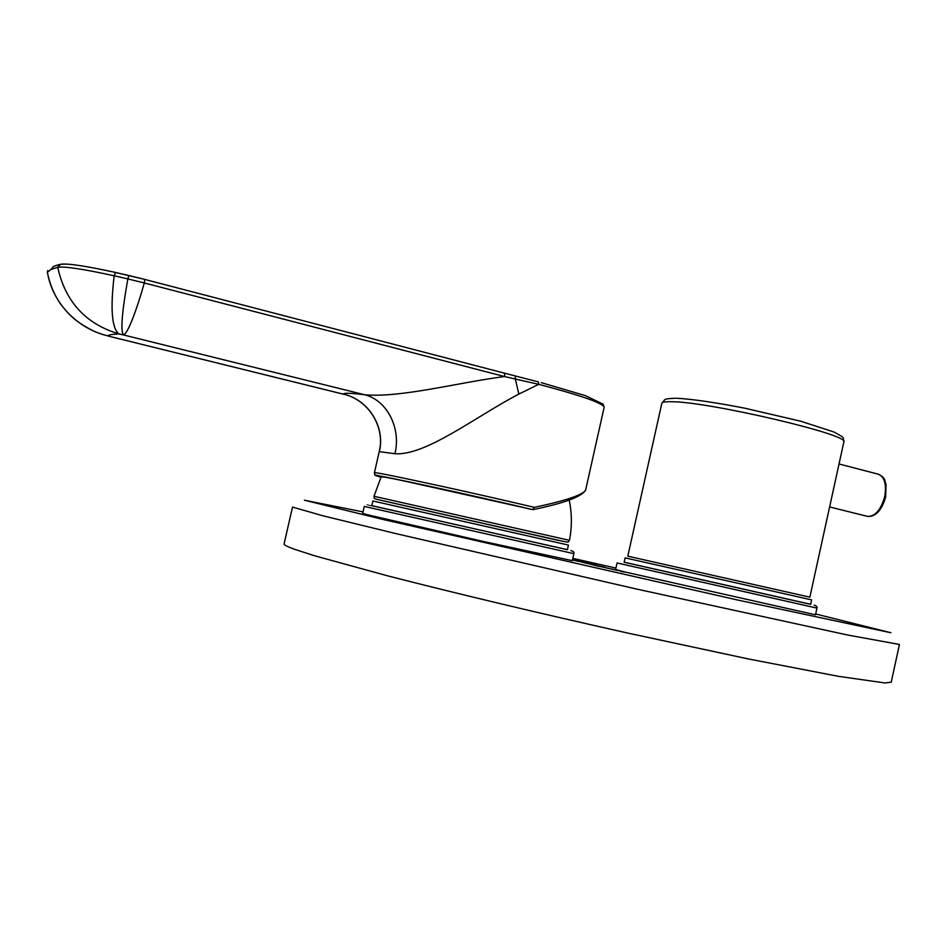 <?xml version="1.0" encoding="UTF-8"?>
<svg xmlns="http://www.w3.org/2000/svg" width="947" height="947" viewBox="0 0 947 947"><rect width="100%" height="100%" fill="white"/><g stroke="black" fill="none" stroke-linecap="round" stroke-linejoin="round"><path stroke-width="1.42" d="M381.191 476.755L385.678 477.3C401.421 479.951 480.958 497.447 530.722 509.249L513.57 505.142C436.271 487.184 352.331 469.582 380.99 477.158M532.806 509.628L393.822 478.697C368.111 473.701 376.35 475.678 374.408 472.754C370.632 470.777 449.34 487.539 515.038 502.845L534.286 507.355L532.759 509.616M504.396 373.142L144.808 279.436L504.36 373.13L504.715 375.592L504.443 376.527L144.323 282.964C135.977 312.297 127.407 334.338 123.394 334.918L119.05 333.936L111.604 334.504L107.177 335.723L110.894 336.73L343.122 394.094C368.359 399.421 385.547 426.813 379.345 451.648L379.25 451.494C385.405 427.133 368.395 399.433 343.169 394.13L343.122 394.094C344.033 392.827 351.207 393.052 364.654 394.757C400.155 398.036 457.898 382.624 504.443 376.527L515.346 379.049L518.838 394.082C476.021 416.408 425.712 455.969 394.946 453.72L379.345 451.648M604.139 407.328L604.162 407.198C603.061 403.268 582.18 395.882 541.53 385.062L538.725 384.34L538.417 381.901L515.393 375.983M515.275 375.947L504.526 373.177L515.275 375.947L515.346 379.049L538.725 384.34L518.838 394.082M534.286 507.355C565.548 500.738 582.654 494.997 585.613 490.144L585.66 489.942M115.617 272.476L128.899 275.518L127.845 278.915L114.173 275.79L115.617 272.476L144.773 279.424L144.323 282.964L127.845 278.915C121.962 311.977 120.482 330.645 123.394 334.918L364.654 394.757C387.157 400.261 401.22 428.233 394.946 453.72M60.975 264.355C67.308 263.23 85.147 265.87 114.504 272.239M109.39 336.351L343.169 394.13M107.39 335.806L107.177 335.723C76.518 328.183 52.251 302.353 47.409 272.191L47.386 272.428C49.658 283.78 53.932 294.162 60.217 303.561C68.882 314.735 75.05 321.897 95.256 331.829L102.406 334.421M115.534 272.464C85.763 265.941 67.426 263.207 60.537 264.272L57.72 267.279C65.343 301.809 85.798 324.028 119.05 333.936C111.853 328.668 110.231 309.29 114.173 275.79C83.383 269.066 64.562 266.237 57.72 267.279L51.031 269.433L47.409 272.191L47.693 270.558M627.802 556.173L809.851 597.166L843.848 441.977C851.187 435.028 708.545 401.599 671.695 401.729C665.303 401.575 662 402.12 661.811 403.375L627.802 556.173M624.144 562.246L810.656 604.352L811.626 599.901L625.115 557.878L624.144 562.246M625.304 572.059L615.609 569.526L617.065 562.956L816.941 608.104L815.485 614.792L625.304 572.059M891.234 682.183L884.995 682.965L838.533 676.347L748.308 658.934L627.032 632.916C539.754 613.407 451.778 592.384 387.572 575.823L314.167 555.652L293.984 549.082C286.905 546.49 283.603 544.75 284.088 543.886L292.505 507.13M367.318 514.718L362.689 513.416L364.287 506.42L573.87 553.652L572.296 560.66L483.384 541.471L367.318 514.718M371.828 505.662L567.383 549.734L568.425 545.07L372.893 500.999L371.828 505.662M381.215 476.708L373.994 496.287L569.455 540.335C572.083 526.863 572 513.428 569.183 500.016M619.788 570.958L624.594 572.059L621.374 571.586M621.421 571.349L624.594 572.059M596.977 565.359L578.534 561.228L596.977 565.395M593.769 564.743L603.665 566.981L593.769 564.743M578.534 561.228L587.057 563.418M605.263 567.478L587.081 563.299L605.299 567.383M601.156 566.531L589.2 563.796L601.156 566.531M599.167 566.247L618.249 570.639M587.081 563.299L599.131 566.436M611.265 568.887L614.224 569.549L611.253 568.934M572.497 559.76L596.172 565.205M596.184 565.134L587.637 563.228M587.649 563.181L573.077 559.855L586.844 563.051M586.856 562.992L572.509 559.701M572.45 559.985L578.487 561.405M59.116 264.521L53.47 266.462L51.031 269.433M363.044 511.901L304.401 500.217L383.855 519.654L737.666 600.031L890.926 632.75L815.663 613.976M615.929 568.082L572.817 558.351M891.21 682.337L899.437 644.457L847.553 634.999L636.775 589.093L397.089 533.895L323.247 515.878L292.516 507.071M866.529 516.139L867.772 516.446C875.419 516.233 881.065 509.604 884.723 496.559C886.783 483.81 884.403 476.294 877.609 474.009L839.03 463.983M624.156 562.187L810.668 604.281M371.851 505.591C365.66 504.254 365.625 504.289 371.757 505.722L567.407 549.662M380.185 500.146L558.754 540.5M843.824 442.095L843.848 441.977C842.214 436.993 847.009 439.065 833.952 431.986L800.902 421.285L745.064 408.252C715.754 402.499 690.706 398.888 676.253 398.249M541.258 382.635L585.293 395.621L603.132 404.191L604.162 407.198L585.613 490.144M374.42 472.731L379.226 451.589M47.409 271.375L47.386 272.428M128.934 275.53L144.773 279.424M538.417 381.901L515.357 375.971M585.601 490.191C581.683 496.737 564.199 503.2 533.137 509.593M878.828 474.317C886.368 478.945 884.06 479.928 886.037 484.296L885.694 496.891C881.752 510.255 875.774 516.778 867.772 516.446L829.619 506.953M661.835 403.256L664.616 399.8C666.783 399.587 661.574 398.936 675.353 398.225M373.994 496.287C375.225 498.276 371.2 498.063 379.854 500.04L561.5 540.974C571.384 543.199 567.229 541.66 569.455 540.335M570.934 550.574C573.503 551.403 574.486 552.421 573.87 553.652M814.124 605.169C816.551 605.914 817.486 606.897 816.941 608.104"/></g></svg>

